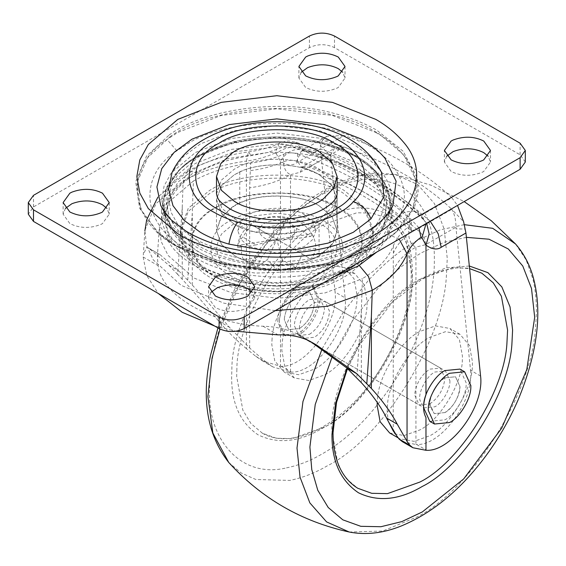 <?xml version="1.0" encoding="UTF-8"?>
<svg xmlns="http://www.w3.org/2000/svg" width="566" height="566" viewBox="0 0 566 566"><rect width="100%" height="100%" fill="white"/><g stroke="black" fill="none" stroke-linecap="round" stroke-linejoin="round"><path stroke-width="0.42" stroke-dasharray="2.83 2.12" d="M282.123 344.326L281.826 350.312L284.818 366.711L294.313 377.918L308.767 380.536L324.467 374.933C344.446 365.339 367.384 327.806 367.03 304.126L367.108 301.077L364.115 284.677L354.62 273.47L340.159 270.852L324.467 276.456C305.463 285.71 283.127 320.476 282.123 344.326M272.09 338.539L271.786 344.517L274.786 360.917L284.281 372.124L298.735 374.742L314.434 369.138C334.414 359.544 357.351 322.012 356.99 298.332L357.075 295.282L354.083 278.882L344.581 267.676L330.127 265.058L314.434 270.661C295.431 279.922 273.095 314.682 272.09 338.539M389.627 432.948L404.089 435.565L419.781 429.962C439.768 420.368 462.698 382.835 462.344 359.155L462.422 356.106L459.429 339.706L449.935 328.499L435.48 325.882L419.781 331.485C400.785 340.746 378.449 375.506 377.437 399.363L377.218 402.398M397.636 437.405L399.667 438.742L414.121 441.36L429.813 435.756C449.8 426.163 472.737 388.63 472.377 364.95L472.461 361.9L469.462 345.501L459.967 334.294L445.513 331.676L429.813 337.279C410.817 346.534 388.481 381.3 387.469 405.15L387.172 411.135L388.177 421.189M299.485 326.476L299.379 328.591L303.786 338.334L314.434 337.279C323.03 331.435 328.032 323.101 329.454 312.291L329.483 311.208L325.075 301.466L314.434 302.52C306.277 307.932 301.296 315.92 299.485 326.476M429.813 403.898C438.409 398.054 443.419 389.719 444.841 378.902L444.869 377.826L440.461 368.084L429.813 369.138C421.656 374.55 416.675 382.531 414.871 393.094L414.765 395.21L419.173 404.952L429.813 403.898M236.885 369.188L236.673 376.376L242.835 410.138L250.986 423.587L262.391 433.216L276.427 438.275L292.148 438.608L324.467 427.068C367.419 406.692 415.501 324.396 412.246 276.286L406.091 241.25L397.948 227.794L386.543 218.172L372.506 213.106L356.778 212.781L324.467 224.32C283.637 243.96 236.595 320.356 236.885 369.188M481.857 273.201L467.82 268.142L452.1 267.81L419.781 279.349C376.348 299.895 328.068 383.522 331.987 431.412L338.157 465.167L346.3 478.624L357.705 488.246M446.68 156.251L444.381 162.039L451.137 171.456C461.276 176.351 471.803 176.542 482.72 172.014L483.746 171.456L490.496 162.039L488.203 156.251M210.892 292.381L208.599 298.169L215.349 307.586C225.487 312.482 236.015 312.673 246.932 308.145L247.958 307.586L254.714 298.169L252.415 292.381M221.893 213.898L234.161 224.129L252.853 231.466L276.809 234.324L300.758 231.466L319.45 224.129L332.15 213.34L337.11 199.508L332.15 185.683L319.45 174.887C301.147 162.378 257.176 161.289 236.85 173.437L234.161 174.887L221.462 185.683L216.502 199.508L221.893 213.898M301.197 72.257L298.898 78.044L305.654 87.461C315.793 92.357 326.32 92.548 337.237 88.02L338.263 87.461L345.012 78.044L342.72 72.257M65.408 208.387L63.116 214.174L69.866 223.591C80.004 228.487 90.532 228.678 101.448 224.15L102.474 223.591L109.231 214.174L106.932 208.387M169.156 135.026C201.234 110.703 276.463 97.571 333.063 113.108C350.404 117.587 365.02 123.324 376.906 130.314L403.197 151.299L417.298 178.064L418.175 192.433L414.701 206.597L396.285 231.947L376.906 245.906L333.034 263.119L276.809 269.84L220.577 263.119L176.705 245.906L157.334 231.954L139.661 208.373L135.67 181.743L146.552 156.103L169.156 135.026M160.716 205.43L173.274 223.025L192.023 237.055C224.2 258.259 296.704 264.605 340.682 246.691L361.589 237.055L380.345 223.018L392.896 205.416M381.562 172.496L370.235 156.605L353.311 143.941L319.825 130.796L276.908 125.645M276.703 125.645L233.786 130.796L200.3 143.941L183.377 156.605L172.05 172.489M525.312 162.039L520.119 154.801L334.499 47.636C326.136 43.731 317.774 43.731 309.418 47.636L33.493 206.937L28.3 214.174M324.184 252.188C307.288 267.76 255.337 270.003 234.161 255.266L221.462 244.477L216.502 230.645L220.676 217.91L231.643 207.573C249.613 193.148 299.28 191.973 319.45 206.024L332.15 216.82L337.11 230.645L333.593 242.361L324.184 252.188M293.4 234.26C290.379 240.89 272.246 243.147 264.265 237.89C257.502 233.058 257.502 228.232 264.265 223.407C272.628 219.502 280.984 219.502 289.346 223.407C294.256 226.329 295.608 229.952 293.4 234.26M296.803 228.678L304.395 232.095L310.317 236.482C312.241 235.385 312.715 234.536 311.746 233.928C314.498 238.364 315.863 243.175 315.821 248.347L313.316 255.974L310.875 259.009L302.378 254.099L295.827 267.697L277.368 270.548L267.442 259.504L256.808 267.371L243.295 259.568C241.371 254.735 240.897 249.79 241.866 244.738C239.114 245.92 237.748 246.903 237.791 247.703C237.911 243.911 239.56 240.359 242.736 237.041L251.233 224.568L257.785 228.353L276.243 225.501L286.17 219.162L296.803 228.678L291.858 239.333L310.317 236.482M291.858 239.333L276.809 239.333L311.746 233.928L312.163 234.317C308.88 228.961 304.819 224.978 299.987 222.353C285.144 214.189 267.718 215.653 257.976 220.188C246.309 224.214 236.928 238.088 237.791 247.646L256.249 244.845L242.736 237.041M241.866 244.738L276.809 239.333L310.875 259.009M315.821 248.347L297.362 251.205M256.808 267.371L261.754 256.716L276.809 239.333L256.249 244.845M261.754 256.716L243.295 259.568M295.827 267.697L282.314 259.893L277.368 270.548M282.314 259.893L276.809 239.333L267.442 259.504M286.17 219.162L276.809 239.333L251.233 224.568M257.785 228.353L271.298 236.156L276.243 225.501M271.298 236.156L302.378 254.099M449.885 380.571C450.635 388.757 442.336 403.247 434.837 406.791L424.189 407.845L419.901 400.19C418.062 392.295 426.552 375.93 434.837 372.039L445.477 370.985L449.885 380.571M444.869 412.586C452.368 409.041 460.667 394.552 459.917 386.366L455.51 376.772L444.869 377.826C436.584 381.717 428.094 398.089 429.934 405.985L434.228 413.64L444.869 412.586C453.465 406.742 458.474 398.407 459.889 387.597L459.917 386.514L455.51 376.772L444.869 377.826C436.711 383.239 431.731 391.226 429.919 401.782L429.82 403.898L434.228 413.64L444.869 412.586M284.436 317.788L284.33 319.903L288.738 329.645L299.379 328.591C307.975 322.747 312.984 314.413 314.399 303.595L314.427 302.52L310.019 292.778L299.379 293.832C291.221 299.244 286.24 307.225 284.436 317.788L284.33 319.903L288.738 329.645L299.379 328.591C307.975 322.747 312.984 314.413 314.399 303.595L314.427 302.52L310.019 292.778L299.379 293.832C291.221 299.244 286.24 307.225 284.436 317.788M309.411 334.379C318.007 328.535 323.016 320.207 324.438 309.39L324.467 308.314L320.059 298.572L309.411 299.626C301.254 305.032 296.273 313.019 294.469 323.582L294.362 325.691L298.77 335.433L309.411 334.379M188.528 252.96L180.321 230.468L188.252 208.345L209.179 190.735C240.168 169.743 314.54 170.005 345.034 191.075L365.36 208.345L373.291 230.468L365.36 252.592L345.034 269.862L315.128 281.592L276.809 286.177L238.484 281.592L208.578 269.862C200.477 265.263 193.791 259.631 188.528 252.96L188.528 256.03C193.791 262.709 200.477 268.341 208.578 272.932C239.906 294.702 316.84 293.924 346.725 271.935M319.45 174.887C302.011 163.135 261.025 161.091 239.786 172.022L234.161 174.887L221.462 185.683L216.502 199.508L221.462 213.34L234.161 224.129C253.221 237.295 299.704 237.465 319.075 224.341L332.15 213.34L337.11 199.508L332.15 185.683L319.45 174.887M319.45 206.024L332.15 216.82L337.11 230.645L332.15 244.477L319.075 255.478C299.704 268.602 253.221 268.433 234.161 255.266L221.462 244.477L216.502 230.645L221.462 216.82L234.161 206.024L239.786 203.159C261.025 192.228 302.011 194.272 319.45 206.024M334.244 276.597L323.978 279.618C306.928 283.849 290.16 285.78 273.689 285.42C232.859 285.872 184.035 267.824 169.085 242.602L161.558 220.683L161.515 218.893L168.923 195.411L192.199 173.67L227.829 158.629L267.456 152.537C285.038 151.745 302.06 153.174 318.524 156.832C349.618 164.19 371.537 176.847 384.286 194.796L392.097 218.879L391.714 224.285L387.13 238.208L376.765 252.047M169.085 234.253L161.515 210.538L163.963 196.897L171.003 184.099L195.284 163.468L231.013 149.452L276.809 143.976L322.599 149.452L358.328 163.468L382.609 184.099L389.649 196.897L392.097 210.538L389.649 224.171L382.609 236.97L358.328 257.601L323.978 271.27C281.352 283.389 223.089 275.338 195.284 257.601C184.254 251.368 175.524 243.585 169.085 234.253L169.085 242.602M232.152 256.306C219.65 252.938 209.073 248.707 200.406 243.613L177.653 224.285L171.059 212.292L168.767 199.508L171.059 186.73L177.653 174.731L200.406 155.402L233.892 142.264L276.809 137.135L319.719 142.264L353.205 155.402C392.019 174.328 395.422 219.813 357.726 240.84C332.674 259.207 274.666 268.581 232.152 256.306M216.608 276.986C184.127 261.343 184.127 223.117 216.608 207.474C233.305 197.626 255.33 192.865 282.689 193.197C305.208 194.577 323.313 199.331 337.003 207.474C354.068 217.118 362.318 229.831 361.738 245.63L353.778 263.232L337.003 276.986L327.686 281.642L304.289 288.752L276.802 291.384L249.323 288.752L225.926 281.642L216.608 276.986M304.395 214.719L312.616 221.702L315.828 230.645L312.616 239.595L304.395 246.578L276.809 253.172L249.217 246.578L240.996 239.595L237.784 230.645L241.243 221.37C248.962 207.764 287.655 203.541 304.395 214.719M198.737 255.606L184.856 245.814L169.687 225.975L167.09 203.406L177.972 182.125L198.737 165.463L233.871 151.808L278.889 146.806C310.416 147.889 335.744 154.108 354.875 165.463L375.64 182.125L386.521 203.406L383.925 225.975L368.756 245.821L354.875 255.606L310.925 271.156L255.492 273.081C232.159 270.053 213.24 264.23 198.737 255.606M425.972 394.714C422.767 404.166 422.767 411.772 425.972 417.524M418.868 227.737L404.478 212.2L384.286 194.796C365.445 180.363 343.527 167.706 318.524 156.832L288.384 145.172L267.456 152.537L251.269 155.657C230.999 158.452 213.368 164.02 198.355 172.368C155.7 195.921 153.266 240.104 197.612 264.605C240.048 290.209 316.578 288.801 357.379 264.173C371.827 255.514 381.477 245.326 386.316 233.631L391.714 224.285L404.478 212.2L413.385 210.998L420.34 214.203L423.63 219.594L422.399 214.705L451.795 197.732L457.519 205.423M393.448 245.594L393.228 270.682C396.992 261.598 404.563 253.738 415.939 247.094C411.454 245.099 409.055 240.762 408.737 234.083L408.737 226.612C401.287 232.308 396.186 238.633 393.448 245.594C388.389 258.252 378.06 269.26 362.452 278.621L361.334 310.932L356.785 377.798M402.426 441.699L415.939 444.508L415.939 247.094L425.646 244.689L455.977 227.178C455.955 220.068 454.555 214.111 451.795 209.321L463.604 221.716M187.721 280.191L192.277 213.325L193.402 181.021C209.611 172.014 228.685 166.043 250.611 163.128C262.659 161.543 273.619 158.6 283.481 154.299L283.481 161.763C283.75 168.392 286.092 172.694 290.521 174.682L290.521 372.095L272.911 366.924L266.536 362.516L249.656 348.019L229.428 327.297C215.851 311.279 203.463 297.2 192.277 285.052L178.962 271.057L160.093 254.679L158.678 253.971L157.334 256.929L158.155 265.659C160.999 295.006 212.222 324.58 263.041 326.221C275.585 326.582 286.99 329.171 297.263 333.982L310.925 341.829M322.464 140.226L326.879 136.307L343.93 135.458L314.54 152.431L301.232 151.115L295.728 163.291L320.455 149.014L320.391 145.455L322.464 140.226L343.93 147.047L334.64 148.214L330.558 154.766L300.228 172.276L290.521 174.682C279.01 181.247 265.39 185.62 249.656 187.792L250.611 163.128M283.481 154.299C288.009 152.516 292.679 152.381 297.497 153.895C343.569 170.38 380.876 191.924 409.43 218.526L411.27 222.275L408.737 226.612M297.497 153.895L297.497 161.367C343.569 177.851 380.876 199.395 409.43 225.99L410.888 230.709L416.866 229.485C422.165 233.185 425.087 238.251 425.646 244.689M250.611 170.592C262.659 169.015 273.619 166.071 283.481 161.763C288.009 159.987 292.679 159.853 297.497 161.367L301.685 167.621C346.916 184.084 383.316 205.118 410.895 230.709L411.482 231.459L411.27 229.746L408.737 234.083C401.287 239.779 396.186 246.104 393.448 253.059M300.228 172.276L302.796 166.595L300.744 167.437L309.008 167.211L343.93 147.047C388.672 162.732 424.627 183.49 451.795 209.321L416.866 229.485C388.75 204.199 352.795 183.441 309.008 167.211L302.803 166.595L334.64 148.214M455.977 227.178L456.076 228.841L465.245 229.081M320.391 145.455L330.657 156.435L330.558 154.766M276.137 153.563L280.481 161.169C286.559 151.646 294.136 147.952 303.22 150.075L300.32 147.832L296.301 142.307L288.384 145.172L279.363 143.269L274.984 153.004L276.137 153.563C283.686 147.868 291.745 145.957 300.32 147.832C351.465 165.605 392.436 189.256 423.227 218.787L420.34 214.203C388.396 183.724 347.05 159.761 296.301 142.307L289.41 141.104C286.403 140.446 277.39 143.828 279.378 143.262M430.217 221.186L422.399 214.705C394.113 189.518 358.158 168.76 314.54 152.431L303.22 150.075M144.946 230.129L155.961 203.682L183.158 181.134C201.071 171.102 222.162 164.416 246.429 161.069L246.429 348.656L255.726 356.276L262.447 360.889L280.481 366.301L280.481 329.921C278.925 325.62 278.925 320.42 280.481 314.321L280.481 161.169C282.915 162.775 289.764 167.451 295.728 163.291M246.429 348.656C235.767 339.713 226.534 330.537 218.724 321.113C205.734 305.52 193.572 291.568 182.238 279.264L177.689 274.397L182.238 207.531L183.158 181.134L187.558 171.399L198.355 172.368M359.247 265.412L357.379 264.173M275.246 310.656L223.938 303.178L181.07 285.299L153.287 259.879L146.516 245.51L144.896 230.716L143.17 257.006L146.764 275.607L158.282 293.464M426.63 223.259L423.41 219.523C424.21 220.089 425.101 221.462 426.085 223.641M451.795 197.732C424.627 171.901 388.672 151.143 343.93 135.458M193.402 181.021L169.758 201.135L159.393 226.69L161.161 241.54L168.222 255.57L194.237 278.139L230.985 292.587L278.055 298.31L325.287 292.855L362.452 278.621M330.657 156.435L345.119 297.858L335.086 292.063L320.455 149.014M290.521 372.095L291.207 372.088C315.97 373.383 349.045 327.834 345.119 297.858M280.481 366.301L281.175 366.301C305.937 367.589 339.013 322.04 335.086 292.063M177.689 274.397L168.859 265.228L148.617 248.057L146.736 247.08L143.255 254.849M214.889 326.143L236.149 331.252M480.576 376.057L470.544 370.27L456.076 228.841M470.544 370.27C474.471 400.247 441.388 445.796 416.633 444.501L415.939 444.508M279.455 319.981L279.314 322.797L285.193 335.787L299.379 334.379C308.781 329.865 319.578 312.206 319.408 301.062L319.443 299.626L313.571 286.637L299.379 288.037C290.436 292.396 279.929 308.753 279.455 319.981M277.948 319.111L277.807 321.927L283.686 334.916L297.872 333.515C307.281 329.002 318.071 311.335 317.901 300.192L317.943 298.756L312.064 285.766L297.872 287.167C288.936 291.525 278.422 307.883 277.948 319.111M429.792 421.323L444.869 419.823C454.859 415.027 466.327 396.264 466.151 384.42L466.186 382.899L459.946 369.096M321.955 428.512C366.131 407.555 415.593 322.91 412.246 273.428L412.253 272.112C412.564 245.319 403.749 225.834 385.807 213.651C366.287 204.206 345.005 206.314 321.955 219.976C279.965 240.182 231.572 318.75 231.876 368.982L231.657 376.376C231.345 403.169 240.161 422.653 258.103 434.837C277.623 444.289 298.912 442.18 321.955 428.512M286.481 467.87C298.615 465.386 310.444 460.774 321.955 454.024C350.644 437.907 377.133 409.947 401.428 370.129C423.764 329.179 434.738 292.254 434.348 259.355C434.738 226.011 423.764 201.758 401.428 186.589C377.133 174.837 350.644 177.455 321.955 194.463C277.878 216.792 224.051 291.299 213.453 353.035C210.807 366.16 209.512 378.187 209.561 389.132C207.269 438.855 240.706 479.077 286.481 467.87M228.728 462.45L241.102 472.935L255.839 479.508L289.799 480.414C302.718 477.775 315.312 472.858 327.572 465.677C381.017 439.648 443.779 341.751 446.447 274.814L447.246 258.393L444.204 229.195L434.405 203.541L417.651 184.502L395.026 174.399L361.575 175.368L327.572 189.299L296.782 211.734L266.048 244.477L239.298 285.144L219.997 329.058M464.226 224.667L440.221 229.853L416.675 240.741C400.919 249.648 384.866 262.815 368.516 280.234L343.222 312.241L322.096 348.868M349.222 532.019L382.666 531.05L416.675 517.119C470.12 491.09 532.882 393.193 535.549 326.257C537.212 309.411 536.349 293.704 532.953 279.116L526.154 259.914L515.52 243.967M466.384 237.338L444.119 242.262L422.293 252.394C407.492 260.756 392.415 273.116 377.055 289.481L352.632 320.54L332.426 356.106M469.32 266.006L445.852 267.909L422.293 277.906L401.768 292.481L381.024 313.253L362.099 339.197L346.972 368.141M337.11 193.841L332.129 180.045L318.906 168.972C300.376 156.683 256.964 155.827 236.85 167.826L234.161 169.284L221.469 180.066L216.502 193.876L221.893 208.295L234.161 218.518C254.481 232.683 304.508 231.345 322.316 216.743L333.041 206.484L337.11 193.905L337.11 230.645L337.11 193.919M170.069 136.76C201.871 112.641 276.463 99.623 332.582 115.025C349.781 119.468 364.278 125.157 376.065 132.09L379.736 134.291L404.046 155.176L416.456 181.198L413.187 208.585L395.273 232.867L376.065 246.698L332.56 263.77L276.809 270.435L221.051 263.77L177.547 246.698L158.339 232.867L140.821 209.491L136.859 183.08L147.648 157.659L170.069 136.76M375.831 132.479L379.489 134.68C403.325 149.183 415.777 167.798 416.838 190.501C414.913 213.17 401.881 231.565 377.741 245.694L332.426 263.855L276.809 270.506L221.186 263.855L177.781 246.826C130.095 223.287 122.348 167.791 167.012 139.469L177.781 132.479L221.186 115.45L276.809 108.799L332.426 115.45L375.831 132.479M260.912 269.529C230.206 266.72 205.458 259.73 186.667 248.545C143.262 227.122 136.208 176.606 176.861 150.818L186.667 144.457C227.235 116.384 326.377 116.384 366.945 144.457C393.441 158.975 410.76 185.315 402.171 209.837C396.299 225.77 384.562 238.675 366.945 248.545C343.145 262.9 301.466 272.805 260.912 269.529M358.214 152.509C382.142 165.619 397.778 189.412 390.024 211.557C384.724 225.94 374.119 237.593 358.214 246.507C333.855 260.785 301.94 267.102 262.454 265.461C234.72 262.928 212.37 256.61 195.397 246.507L171.151 225.912L164.126 213.127L161.678 199.508L164.126 185.889L171.151 173.111L195.397 152.509L231.084 138.507L276.809 133.045L322.528 138.507L358.214 152.509M176.861 150.818L167.012 139.469M33.493 206.937L33.493 195.348M309.418 47.636L309.418 36.047M334.499 47.636L334.499 36.047M520.119 154.801L520.119 143.212M347.467 271.475L366.117 254.629L373.291 233.546L365.36 211.415L343.3 193.176C312.015 172.842 239.56 173.33 209.179 193.813L188.252 211.415L180.321 233.546L188.528 256.03M239.786 172.022L239.786 203.159M319.075 224.341L319.075 255.478M323.978 271.27L323.978 279.618M231.112 258.867C218.327 255.415 207.503 251.085 198.638 245.877L187.785 238.59C154.681 215.795 162.265 173.712 198.638 155.622L221.985 145.328C262.872 130.329 326.249 136.88 354.974 155.622C394.693 174.986 398.167 221.525 359.601 243.04C333.968 261.832 274.616 271.425 231.112 258.867M216.106 277.276C183.356 261.506 183.356 222.962 216.106 207.184C242.892 188.74 307.932 188.068 335.963 206.314L337.506 207.184C369.457 222.65 370.624 260.204 339.013 276.385C312.425 295.954 243.981 296.648 216.106 277.276M229.881 275.118C204.559 262.928 204.559 233.128 229.881 220.931C242.899 213.255 260.07 209.54 281.387 209.802C298.947 210.877 313.062 214.585 323.731 220.931C337.039 228.445 343.463 238.364 343.01 250.674C341.156 260.806 334.725 268.956 323.731 275.118C302.612 289.735 251 289.735 229.881 275.118M319.45 223.407L300.758 216.07L276.809 213.205L252.853 216.07L234.161 223.407L221.851 233.694C212.363 248.906 216.467 261.888 234.161 272.642C253.356 285.929 300.256 285.929 319.45 272.642C342.451 261.563 342.451 234.487 319.45 223.407M254.834 268.595C230.786 265.482 211.288 259.483 196.345 250.589L174.844 233.298L163.68 211.217L165.895 189.461L179.599 169.984C198.56 151.624 235.024 138.203 278.953 138.451C311.449 139.569 337.555 145.978 357.266 157.681L372.131 168.265L383.451 181.219L389.698 195.893L389.932 211.217L382.849 227.971C376.496 236.998 367.971 244.54 357.266 250.589C334.577 264.428 293.082 273.357 254.834 268.595M382.807 227.659C376.461 236.687 367.935 244.222 357.238 250.271C321.042 275.324 232.569 275.324 196.374 250.271L185.202 242.772L172.694 230.291L164.975 215.851L163.206 200.449L167.67 185.323L179.634 169.701C189.744 160.114 203.335 152.48 220.4 146.806C262.468 131.376 327.686 138.118 357.238 157.398L374.119 169.835L385.941 185.323L390.441 206.717L382.807 227.659M393.228 270.682L393.228 430.91M249.656 348.019L249.656 187.792M411.27 222.275L411.27 229.746L409.43 225.99L409.43 218.526M274.984 153.004C266.522 156.938 256.999 159.626 246.429 161.069L248.424 151.943L251.269 155.657M399.179 239.107L386.316 233.631M361.334 382.666L361.334 310.932M192.277 285.052L192.277 213.325M281.175 366.301L291.207 372.088M168.859 265.228L178.962 271.057M146.736 247.08L158.678 253.971M263.041 326.221L278.033 334.874M297.263 333.982L309.199 340.874M143.17 257.006L158.155 265.659M182.238 279.264L182.238 207.531M416.633 444.501L426.665 450.295M255.726 356.276L266.536 362.516M218.724 321.113L229.428 327.297M294.313 377.918L284.281 372.124M354.62 273.47L344.581 267.676M397.919 437.737L399.667 438.742M459.967 334.294L449.935 328.499M303.786 338.334L419.173 404.952M440.461 368.084L325.075 301.466M262.391 433.216C269.402 437.242 277.439 439.06 286.502 438.671C306.829 437.433 327.785 426.778 349.371 406.706C385.34 374.133 412.062 314.441 411.213 274.835C411.319 247.583 403.091 228.692 386.543 218.172M217.945 327.905L236.411 285.25L262.631 244.951L284.167 220.662L307.267 200.725L331.895 185.415L355.908 176.132L375.647 172.948L395.026 174.399L430.924 185.181L464.17 201.581M347.496 368.622L358.922 345.776L392.351 302.152L422.003 279.271L439.916 271.178L457.363 267.768L469.582 268.609M444.381 162.039L444.381 150.457M490.496 150.457L490.496 162.039M208.599 298.169L208.599 286.587M254.714 286.587L254.714 298.169M216.502 199.508L216.502 230.645L216.502 199.508M298.898 78.044L298.898 66.463M345.012 66.463L345.012 78.044M63.116 214.174L63.116 202.593M109.231 202.593L109.231 214.174M396.278 231.954L377.897 245.637C349.788 262.447 313.889 270.711 270.201 270.414C223.103 269.183 181.085 253.978 158.339 232.867L157.334 231.954M298.77 335.433L424.189 407.845M320.059 298.572L445.477 370.985M373.291 230.468L373.291 233.546C373.22 241.059 371.239 248.12 367.348 254.735C361.851 263.699 354.245 271.05 344.538 276.795C327.021 287.351 305.18 292.997 279.017 293.733C265.942 293.881 253.441 292.537 241.512 289.693C226.428 286.028 213.792 280.517 203.59 273.166L191.421 262.023C184.24 253.596 180.54 244.109 180.321 233.546L180.321 230.468M161.515 218.879L161.515 210.538M392.097 210.538L392.097 218.879M327.686 281.642C300.185 291.865 274.369 294.327 250.222 289.028L225.926 281.642M315.828 230.645L315.842 230.836C317.413 229.074 310.868 225.296 296.195 219.495L276.788 217.111C264.902 217.372 255.245 219.297 247.816 222.898C242.941 225.374 239.878 227.553 238.611 229.428L237.784 230.645M368.756 245.814C380.232 235.866 387.286 224.334 389.932 211.217C391.559 202.487 390.229 193.855 385.941 185.323C376.786 168.371 360.209 155.544 336.225 146.835C322.429 141.825 307.366 138.691 291.051 137.439C265.779 135.798 242.616 138.451 221.547 145.391L210.976 149.346C190.975 157.525 176.535 169.51 167.67 185.323C163.418 193.643 162.088 202.274 163.68 211.217C166.34 224.362 173.401 235.895 184.856 245.814M423.41 219.523C393.575 191.067 353.764 168.017 303.977 150.365L301.218 151.122L326.879 136.307M187.671 171.335C205.444 161.473 225.692 155.006 248.424 151.943C260.275 150.28 270.59 147.393 279.363 143.269M187.558 171.399L157.914 197.081M146.757 219.643L146.608 220.202M157.334 256.929L159.393 226.69M148.617 248.057L160.093 254.679M272.911 366.924L262.447 360.889M316.67 345.083L305.194 338.454M285.193 335.787L283.686 334.916M313.571 286.637L312.064 285.766"/><path stroke-width="0.85" d="M377.218 402.398L377.14 405.341L380.133 421.741L389.627 432.948L397.919 437.737M388.177 421.189L397.636 437.405M347.496 368.622L336.565 402.313L333.027 432.856C333.197 459.465 341.425 477.93 357.705 488.246L371.742 493.311L387.469 493.637L419.781 482.098C458.991 463.009 505.035 391.184 506.987 342.083L507.575 330.042L501.412 296.28L493.262 282.83L481.857 273.201L469.582 268.609M488.203 156.251L483.746 152.629C474.251 147.903 464.063 147.556 453.175 151.582L446.68 156.251M451.137 159.867C461.276 164.77 471.803 164.954 482.72 160.426L483.746 159.867L490.496 150.457L483.746 141.04C474.251 136.321 464.063 135.974 453.175 140L451.137 141.04L444.381 150.457L451.137 159.867M252.415 292.381L247.958 288.759C238.463 284.033 228.275 283.686 217.386 287.712L210.892 292.381M215.349 295.997C225.487 300.9 236.015 301.084 246.932 296.556L247.958 295.997L254.714 286.587L247.958 277.17C238.463 272.451 228.275 272.105 217.386 276.13L215.349 277.17L208.599 286.587L215.349 295.997M342.72 72.257L338.263 68.635C328.768 63.908 318.58 63.562 307.692 67.587L301.197 72.257M305.654 75.872C315.793 80.775 326.32 80.959 337.237 76.431L338.263 75.872L345.012 66.463L338.263 57.046C328.768 52.327 318.58 51.98 307.692 56.006L305.654 57.046L298.898 66.463L305.654 75.872M106.932 208.387L102.474 204.765C92.98 200.039 82.792 199.692 71.903 203.718L65.408 208.387M69.866 212.002C80.004 216.905 90.532 217.089 101.448 212.561L102.474 212.002L109.231 202.593L102.474 193.176C92.98 188.457 82.792 188.11 71.903 192.136L69.866 193.176L63.116 202.593L69.866 212.002M361.589 139.158L324.431 124.577L276.809 118.888L229.188 124.577L192.023 139.158L174.215 152.282L161.749 168.633L156.924 186.964L160.716 205.43C163.85 211.634 167.522 216.608 171.739 220.33L185.775 230.999C193.6 235.859 202.918 240.111 213.736 243.755C253.554 257.629 309.029 255.846 344.1 242.283C359.056 236.779 371.077 229.987 380.168 221.9C386.408 216.191 390.646 210.694 392.896 205.416L396.108 181.219L384.972 158.239C378.626 150.768 370.829 144.408 361.589 139.158M370.921 218.922L383.996 196.614L381.562 172.496C363.62 138.125 328.648 126.289 290.634 122.291C277.651 121.237 264.598 121.683 251.474 123.607C230.242 126.848 212.13 133.555 197.138 143.729C185.811 151.377 177.448 160.963 172.05 172.496L168.626 189.143L172.984 205.684L184.226 220.436L200.3 232.279C208.21 236.913 217.747 240.861 228.905 244.116L261.407 249.939L296.209 249.564L328.131 243.097L353.311 232.279L370.921 218.922C367.681 210.58 361.858 204.814 353.467 201.623C374.027 182.797 364.914 153.733 339.119 140.545C311.074 121.138 242.538 121.138 214.493 140.545C180.872 156.74 180.872 196.31 214.493 212.498C220.938 216.276 228.699 219.495 237.784 222.148C279.958 234.89 335.617 222.806 353.467 201.623M33.493 209.83L219.113 316.995C227.475 320.901 235.838 320.901 244.201 316.995L520.119 157.695L525.312 150.457L520.119 143.212L334.499 36.047C326.136 32.142 317.774 32.142 309.418 36.047L33.493 195.348L28.3 202.593L33.493 209.83L33.493 221.419L219.113 328.584C227.475 332.49 235.838 332.49 244.201 328.584L520.119 169.284L525.312 162.039L525.312 150.457M28.3 202.593L28.3 214.174L33.493 221.419M324.184 198.065C307.288 213.637 255.337 215.879 234.161 201.142L221.462 190.353L216.502 176.521L220.676 163.786L231.643 153.457C249.613 139.024 299.28 137.849 319.45 151.907L332.15 162.697L337.11 176.521L333.593 188.237L324.184 198.065M376.765 252.047L358.405 265.907L334.244 276.597M457.519 205.423L463.604 221.716L465.945 233.008L441.211 247.285C435.24 251.467 428.405 246.762 425.972 245.17L425.972 394.714C422.809 404.202 422.809 411.807 425.972 417.524L425.972 450.295L412.883 447.741L409.897 445.286L407.046 441.388L407.046 253.794L399.179 239.107M310.925 341.829L346.739 367.921L361.334 382.666C372.421 394.785 380.826 406.572 386.564 418.019L393.228 430.91L399.094 439.046L402.426 441.699L412.883 447.741M426.63 223.259L429.162 234.02L425.972 245.17L421.974 237.762L421.012 237.317C414.206 242.198 409.551 247.696 407.046 253.794C401.244 267.803 389.656 279.979 372.279 290.316L368.558 276.632L359.247 265.412M386.564 418.019L397.268 424.203C391.12 412.543 382.489 400.629 371.374 388.453L371.374 316.727L372.279 290.316L327.643 306.256L275.246 310.656M144.896 230.716L144.946 230.129M421.012 237.317L418.868 227.737M421.974 237.762L426.071 223.584M441.211 247.285L438.226 233.822L430.217 221.186M236.149 331.252L278.033 334.874C289.672 334.492 300.058 336.494 309.199 340.874L316.67 345.083L356.842 373.751L371.374 388.453M158.282 293.464L182.238 312.312L214.889 326.143M371.374 316.727L366.818 383.592M397.268 424.203L407.046 441.388M425.972 450.295L426.665 450.295C451.42 451.59 484.503 406.041 480.576 376.057L465.945 233.008M464.622 371.798L459.946 369.096L444.869 370.588C435.367 375.216 424.196 392.599 423.693 404.527L423.545 407.52L429.792 421.323L434.476 424.026L449.553 422.533C459.542 417.736 471.011 398.966 470.834 387.13L470.87 385.602L464.622 371.798L449.553 373.291C440.051 377.918 428.879 395.301 428.377 407.23L428.229 410.223L434.476 424.026M219.997 329.058L212.045 358.144L207.899 396.582L212.837 432.997L228.728 462.45C207.198 434.815 201.142 399.072 210.559 355.229L217.945 327.905M322.096 348.868L302.959 401.52L297.001 448.024L300.044 477.223L309.843 502.877L326.596 521.916L349.222 532.019C365.806 535.252 383.125 533.257 401.174 526.026C431.483 513.482 458.913 491.168 483.456 459.083C497.259 441.013 508.834 421.231 518.18 399.752C536.78 354.705 542.157 315.319 534.318 281.599C530.965 267.081 524.703 254.537 515.52 243.967L492.703 228.317L464.226 224.667M332.426 356.106L315.241 404.421L309.899 447.062L311.774 469.596L317.788 490.276L328.216 507.504L342.819 519.829L360.79 526.309L380.918 526.727L401.839 521.597L422.293 511.954L463.66 478.956L501.766 428.059L526.79 369.612L534.686 317.285L531.495 288.434L522.779 266.027L508.353 249.019L489.017 239.213L466.384 237.338M346.972 368.141L335.539 403.317L331.987 434.306C331.683 461.099 340.499 480.584 358.441 492.767C377.961 502.212 399.242 500.103 422.293 486.442C462.62 466.808 509.98 392.931 511.989 342.43L512.591 330.042L510.051 306.935L501.851 286.92L487.906 272.656L469.32 266.006M216.502 176.521L216.502 193.905C217.599 197.98 216.934 200.484 230.008 208.925C242.531 216.191 262.822 220.337 279.017 219.7C300.192 218.61 316.054 214.401 326.603 207.078C333.155 202.762 336.657 198.369 337.11 193.905L337.11 193.841M375.774 119.384C386.564 125.511 395.669 132.939 403.077 141.656C436.046 178.828 405.298 227.957 351.373 244.908C300.03 265.822 215.398 258.414 177.837 233.666L148.349 208.621L139.809 193.084L136.838 176.521L139.809 159.966L148.349 144.429L177.837 119.384L221.214 102.361L276.809 95.711L332.398 102.361L375.774 119.384M219.113 209.83C187.99 194.838 187.99 158.204 219.113 143.212C244.823 125.468 307.458 125.143 333.77 142.802L334.499 143.212C363.563 157.412 366.464 191.435 338.383 207.425C314.286 227.178 246.599 228.989 219.113 209.83M228.905 244.116C230.553 234.904 233.51 227.582 237.784 222.148M219.113 328.584L219.113 316.995M520.119 169.284L520.119 157.695M244.201 328.584L244.201 316.995M346.725 271.935L347.467 271.475M399.094 439.046L409.897 445.286M346.739 367.921L356.842 373.751M464.17 201.581L491.309 220.754L515.52 243.967M228.728 462.45C261.506 498.427 301.671 521.611 349.222 532.019M337.11 193.919L337.11 176.521M157.914 197.081L146.757 219.643M146.608 220.202L144.896 230.737"/></g></svg>
